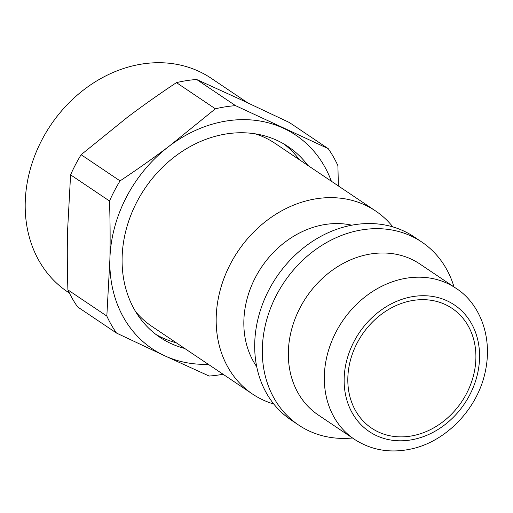 <?xml version="1.0" encoding="UTF-8"?>
<svg xmlns="http://www.w3.org/2000/svg" width="513" height="513" viewBox="0 0 513 513"><rect width="100%" height="100%" fill="white"/><g stroke="black" fill="none" stroke-linecap="round" stroke-linejoin="round"><path stroke-width="0.77" d="M392.875 226.913A110.301 91.756 123.9 0 0 375.619 210.984A110.301 91.756 123.9 0 0 237.929 251.319A110.301 91.756 123.9 0 0 252.524 394.055A110.301 91.756 123.9 0 0 273.788 404.026M455.858 288.197L419.878 264.003A91 75.7 123.9 0 0 306.28 297.284A91 75.7 123.9 0 0 318.323 415.036L354.303 439.231C371.188 450.17 390.04 453.447 410.868 449.048C445.861 441.77 477.135 409.303 485.08 372.592C493.461 335.643 478.687 302.497 455.858 288.197A91 75.7 123.9 0 0 342.261 321.471A91 75.7 123.9 0 0 354.303 439.231M414.318 435.396A72.153 60.027 123.9 0 0 472.64 378.581A72.153 60.027 123.9 0 0 452.113 308.39A72.153 60.027 123.9 0 0 362.043 334.771A72.153 60.027 123.9 0 0 371.592 428.143A72.153 60.027 123.9 0 0 414.318 435.396M351.815 225.194A89.621 74.552 123.9 0 0 261.515 267.183A89.621 74.552 123.9 0 0 256.699 366.648M454.018 286.959A110.301 91.756 123.9 0 0 421.757 242.008L414.138 236.884A110.301 91.756 123.9 0 0 276.449 277.219A110.301 91.756 123.9 0 0 291.044 419.955L298.662 425.078A110.301 91.756 123.9 0 0 352.469 437.993M421.757 242.008A110.301 91.756 123.9 0 0 284.067 282.342A110.301 91.756 123.9 0 0 298.662 425.078M69.422 293.09L67.601 291.865A128.686 107.05 -56.1 0 1 50.569 125.345A128.686 107.05 -56.1 0 1 211.209 78.284L247.728 102.844M67.908 289.896C67.235 268.966 67.113 249.408 67.543 231.228L70.589 174.843L109.513 201.013C110.186 221.949 110.308 241.508 109.878 259.687L106.832 316.072L67.908 289.896A142.473 118.522 123.9 0 0 77.578 306.896L116.509 333.065L164.526 355.701L209.144 376.042A142.473 118.522 123.9 0 0 223.072 374.246M127.083 117.528C142.146 106.127 158.6 94.495 176.446 82.631L215.377 108.801L169.418 145.993C154.355 157.388 137.907 169.021 120.055 180.89L81.125 154.714L127.083 117.528M241.277 99.843L289.3 122.472L328.224 148.648L235.589 105.672L196.659 79.496L241.277 99.843M338.381 185.95L337.9 165.641A142.473 118.522 123.9 0 0 328.224 148.648M331.372 181.236A128.686 107.05 123.9 0 0 283.606 128.301A128.686 107.05 123.9 0 0 169.418 145.993A128.686 107.05 123.9 0 0 109.878 259.687A128.686 107.05 123.9 0 0 164.526 355.701A128.686 107.05 123.9 0 0 208.278 364.301M120.055 180.89A142.473 118.522 123.9 0 0 109.513 201.013M235.589 105.672A142.473 118.522 123.9 0 0 215.377 108.801M106.832 316.072A142.473 118.522 123.9 0 0 116.509 333.065M196.659 79.496A142.473 118.522 123.9 0 0 176.446 82.631M81.125 154.714A142.473 118.522 123.9 0 0 70.589 174.843M307.826 165.398A114.899 95.585 123.9 0 0 288.178 146.654A114.899 95.585 123.9 0 0 144.749 188.669A114.899 95.585 123.9 0 0 159.96 337.349A114.899 95.585 123.9 0 0 184.731 348.468M299.355 159.71A114.899 95.585 123.9 0 0 283.856 143.941M155.817 334.367A114.899 95.585 123.9 0 0 176.267 342.774M375.619 210.984L275.032 143.351A110.301 91.756 123.9 0 0 255.269 133.835M135.669 311.712A110.301 91.756 123.9 0 0 151.938 326.422L252.524 394.055M414.459 439.243A76.29 63.465 -56.1 0 1 351.95 345.768A76.29 63.465 -56.1 0 1 469.158 319.791A76.29 63.465 -56.1 0 1 414.459 439.243"/></g></svg>
